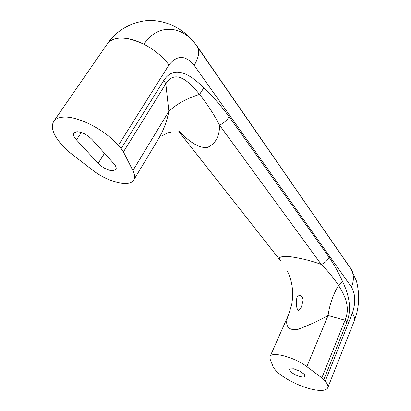 <?xml version="1.0" encoding="UTF-8"?>
<svg xmlns="http://www.w3.org/2000/svg" width="411" height="411" viewBox="0 0 411 411"><rect width="100%" height="100%" fill="white"/><g stroke="black" fill="none" stroke-linecap="round" stroke-linejoin="round"><path stroke-width="0.62" d="M302.994 300.831L301.623 306.2C300.909 308.322 299.696 309.781 297.98 310.567C295.977 306.442 295.72 301.802 297.21 296.66L299.506 295.257L301.011 295.833C302.532 297.117 303.195 298.782 302.994 300.831M162.479 135.584C166.712 133.231 169.455 132.106 170.699 132.203L168.962 132.481M304.253 374.267L299.557 370.974L293.588 368.795L289.724 368.96L289.472 369.294L290.315 371.328C292.925 373.799 296.434 375.603 300.837 376.728C303.22 377.211 304.623 377.046 305.054 376.24L304.253 374.267M163.845 80.34C175.189 62.95 193.042 76.955 203.815 87.918C213.134 96.739 221.565 106.336 229.117 116.698L329.077 257.235C334.128 264.607 338.597 272.637 342.481 281.33L338.525 285.393C333.064 294.651 329.581 304.69 328.076 315.52L306.847 366.643C294.687 357.205 271.424 351.092 270.012 356.671L270.125 359.193L273.485 367.665L275.992 370.701C282.701 377.95 299.568 386.597 312.396 389.376C321.058 391.221 326.185 390.681 327.773 387.768C328.404 386.099 327.546 383.905 325.209 381.197L352.309 313.336C355.792 303.01 355.525 294.271 351.508 287.13C354.041 280.595 353.999 274.769 351.384 269.652L353.326 273.079L350.963 268.912L194.475 42.775C180.244 24.912 156.868 24.177 143.963 44.27C154.331 49.695 162.674 56.584 168.983 64.938L118.332 145.412C105.278 130.015 78.033 115.928 63.535 117.104C58.804 117.376 55.526 118.805 53.718 121.384C50.378 127.538 53.476 135.779 63.001 146.1L69.248 152.142L92.285 169.902C107.728 182.114 129.619 187.688 133.734 179.997C135.111 177.644 134.834 174.511 132.897 170.586L123.418 151.885L121.132 148.602L163.845 80.34L165.818 83.767L123.418 151.885M178.816 131.499L280.081 260.163C277.754 257.348 280.78 256.14 289.164 256.541C300.415 258.067 311.106 260.687 321.253 264.407L219.541 125.175C214.013 114.448 207.355 104.189 199.566 94.391C191.156 84.317 176.35 67.25 165.818 83.767L168.849 111.324L132.897 170.586M342.481 281.33C347.326 291.342 352.874 306.776 346.894 322.039L345.06 320.21C351.092 306.375 343.617 293.526 338.525 285.393C333.557 277.805 327.798 270.808 321.253 264.407C324.916 262.932 327.521 260.543 329.077 257.235M346.894 322.039L323.822 379.615L321.859 377.858L345.06 320.21L328.076 315.52C319.676 320.303 309.606 324.937 297.857 329.411C283.955 331.394 286.025 320.21 288.394 315.098L288.399 315.078M229.117 116.698C226.975 120.315 223.779 123.141 219.541 125.175C219.623 136.272 215.641 143.665 207.606 147.349C198.369 148.89 187.426 139.93 179.268 131.304M203.815 87.918L199.566 94.391C186.702 98.44 176.458 104.081 168.849 111.324C166.912 121.543 163.285 131.006 157.968 139.725L133.734 179.997M107.333 43.843C109.413 40.874 112.778 39.024 117.428 38.295L117.829 38.238C125.391 37.38 134.104 39.394 143.963 44.27C126.285 36.168 114.078 36.024 107.333 43.843L53.718 121.384M323.822 379.615L325.209 381.197M306.847 366.643L321.859 377.858M118.332 145.412L121.132 148.602M76.456 139.863L98.142 163.331C102.714 167.796 107.538 170.288 112.619 170.801L115.892 169.538C116.683 168.068 115.959 166.044 113.713 163.47L92.09 139.55C87.173 134.669 82.102 132.049 76.872 131.69L73.929 132.943C72.999 134.628 73.841 136.935 76.456 139.863L81.342 132.501M117.829 38.238L117.428 38.295M197.419 46.654L350.963 268.912M178.831 131.494L280.081 260.163M352.309 313.336C354.421 316.249 355.089 318.715 354.323 320.734C359.209 307.998 359.933 294.81 356.501 281.17L351.384 269.652L197.753 47.316C199.731 51.94 198.534 57.956 194.172 65.354C185.459 54.976 177.064 54.838 168.983 64.938M104.522 153.303L98.142 163.331M351.508 287.13L194.172 65.354M280.723 261.031L280.014 260.101M270.012 356.671L288.394 315.098L291.661 304.983C293.773 292.308 292.375 281.083 287.474 271.306M327.773 387.768L354.323 320.734M107.42 43.72C109.136 41.192 111.52 38.382 114.566 35.295C123.752 26.289 138.245 20.807 148.345 20.55C167.698 19.759 184.971 30.399 194.475 42.775"/></g></svg>
